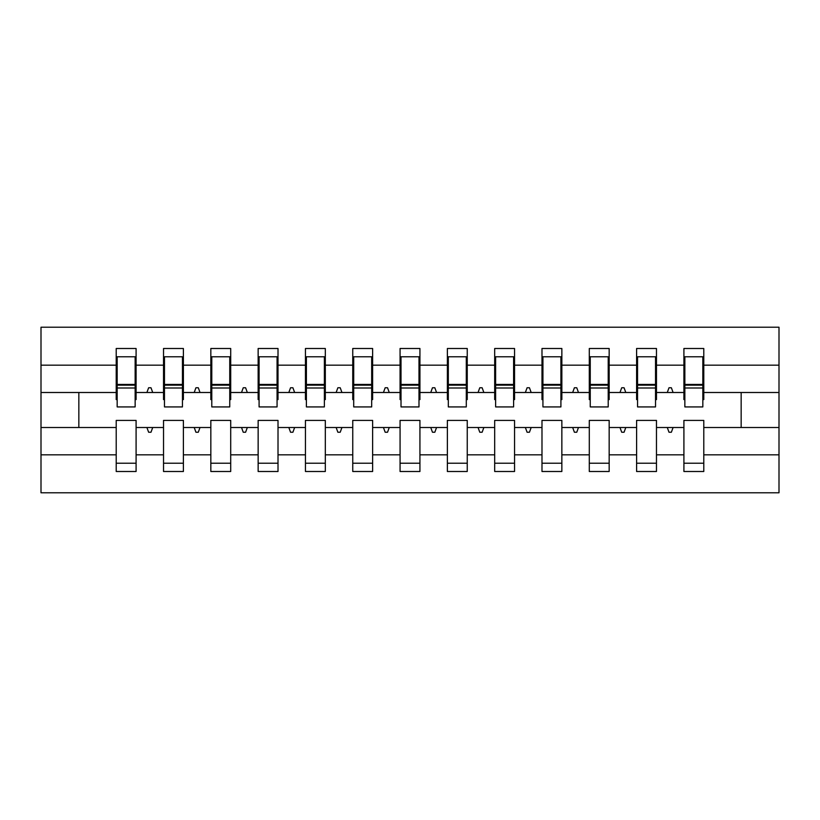 <?xml version="1.0" encoding="UTF-8"?>
<svg xmlns="http://www.w3.org/2000/svg" width="820" height="820" viewBox="0 0 820 820"><rect width="100%" height="100%" fill="white"/><g stroke="black" fill="none" stroke-linecap="round" stroke-linejoin="round"><path stroke-width="1.23" d="M683.911 454.823L656.471 454.823L656.471 420.404L636.607 420.404L636.607 454.823L609.168 454.823L609.168 420.404L589.293 420.404L589.293 454.823L561.854 454.823L561.854 420.404L541.989 420.404L541.989 454.823L514.55 454.823L514.55 420.404L494.685 420.404L494.685 454.823L467.246 454.823L467.246 420.404L447.371 420.404L447.371 454.823L419.932 454.823L419.932 420.404L400.068 420.404L400.068 454.823L372.628 454.823L372.628 420.404L352.754 420.404L352.754 454.823L325.314 454.823L325.314 420.404L305.45 420.404L305.45 454.823L278.011 454.823L278.011 420.404L258.146 420.404L258.146 454.823L230.707 454.823L230.707 420.404L210.832 420.404L210.832 454.823L183.393 454.823L183.393 420.404L163.528 420.404L163.528 427.507L136.089 427.507L136.089 420.404L116.214 420.404L116.214 454.823L41 454.823L41 492.789L779 492.789L779 454.823L703.785 454.823L703.785 471.5L683.911 471.5L683.911 427.507L667.285 427.507L669.007 432.232L671.375 432.232L673.097 427.507M703.785 454.823L703.785 420.404L683.911 420.404L683.911 427.507M779 454.823L779 392.493L703.785 392.493L703.785 348.5L683.911 348.5L683.911 365.177L656.471 365.177L656.471 399.596L655.528 399.596M684.854 399.596L683.911 399.596L683.911 365.177M636.607 454.823L636.607 471.5L656.471 471.5L656.471 454.823M656.471 365.177L656.471 348.5L636.607 348.5L636.607 365.177L609.168 365.177L609.168 399.596L608.214 399.596M637.55 399.596L636.607 399.596L636.607 365.177M589.293 454.823L589.293 471.5L609.168 471.5L609.168 454.823M609.168 365.177L609.168 348.5L589.293 348.5L589.293 365.177L561.854 365.177L561.854 399.596L560.911 399.596M590.246 399.596L589.293 399.596L589.293 365.177M541.989 454.823L541.989 471.5L561.854 471.5L561.854 454.823M561.854 365.177L561.854 348.5L541.989 348.5L541.989 365.177L514.55 365.177L514.55 399.596L513.607 399.596M542.932 399.596L541.989 399.596L541.989 365.177M494.685 454.823L494.685 471.5L514.55 471.5L514.55 454.823M514.55 365.177L514.55 348.5L494.685 348.5L494.685 365.177L467.246 365.177L467.246 399.596L466.293 399.596M495.628 399.596L494.685 399.596L494.685 365.177M447.371 454.823L447.371 471.5L467.246 471.5L467.246 454.823M467.246 365.177L467.246 348.5L447.371 348.5L447.371 365.177L419.932 365.177L419.932 399.596L418.989 399.596M448.314 399.596L447.371 399.596L447.371 365.177M400.068 454.823L400.068 471.5L419.932 471.5L419.932 454.823M419.932 365.177L419.932 348.5L400.068 348.5L400.068 365.177L372.628 365.177L372.628 399.596L371.685 399.596M401.011 399.596L400.068 399.596L400.068 365.177M352.754 454.823L352.754 471.5L372.628 471.5L372.628 454.823M372.628 365.177L372.628 348.5L352.754 348.5L352.754 365.177L325.314 365.177L325.314 399.596L324.371 399.596M353.707 399.596L352.754 399.596L352.754 365.177M305.45 454.823L305.45 471.5L325.314 471.5L325.314 454.823M325.314 365.177L325.314 348.5L305.45 348.5L305.45 365.177L278.011 365.177L278.011 399.596L277.068 399.596M306.393 399.596L305.45 399.596L305.45 365.177M258.146 454.823L258.146 471.5L278.011 471.5L278.011 454.823M278.011 365.177L278.011 348.5L258.146 348.5L258.146 365.177L230.707 365.177L230.707 399.596L229.754 399.596M259.089 399.596L258.146 399.596L258.146 365.177M210.832 454.823L210.832 471.5L230.707 471.5L230.707 454.823M230.707 365.177L230.707 348.5L210.832 348.5L210.832 365.177L183.393 365.177L183.393 399.596L182.45 399.596M211.785 399.596L210.832 399.596L210.832 365.177M183.393 454.823L183.393 471.5L163.528 471.5L163.528 427.507M183.393 365.177L183.393 348.5L163.528 348.5L163.528 365.177L136.089 365.177L136.089 348.5L116.214 348.5L116.214 365.177L41 365.177L41 327.211L779 327.211L779 365.177L703.785 365.177M164.471 399.596L163.528 399.596L163.528 365.177M116.214 454.823L116.214 471.5L136.089 471.5L136.089 427.507M117.168 399.596L116.214 399.596L116.214 365.177M703.785 392.493L703.785 399.596L702.832 399.596M163.528 454.823L136.089 454.823M667.285 427.507L656.471 427.507M683.911 392.493L673.097 392.493L671.375 387.768L669.007 387.768L667.285 392.493L656.471 392.493M667.285 392.493L673.097 392.493M619.981 427.507L621.703 432.232L624.071 432.232L625.793 427.507L609.168 427.507M636.607 427.507L625.793 427.507M636.607 392.493L625.793 392.493L624.071 387.768L621.703 387.768L619.981 392.493L609.168 392.493M619.981 392.493L625.793 392.493M572.668 427.507L574.389 432.232L576.757 432.232L578.479 427.507L561.854 427.507M589.293 427.507L578.479 427.507M589.293 392.493L578.479 392.493L576.757 387.768L574.389 387.768L572.668 392.493L561.854 392.493M572.668 392.493L578.479 392.493M525.364 427.507L527.086 432.232L529.453 432.232L531.175 427.507L514.55 427.507M541.989 427.507L531.175 427.507M541.989 392.493L531.175 392.493L529.453 387.768L527.086 387.768L525.364 392.493L514.55 392.493M525.364 392.493L531.175 392.493M478.06 427.507L479.782 432.232L482.139 432.232L483.861 427.507L467.246 427.507M494.685 427.507L483.861 427.507M494.685 392.493L483.861 392.493L482.139 387.768L479.782 387.768L478.06 392.493L467.246 392.493M478.06 392.493L483.861 392.493M430.746 427.507L432.468 432.232L434.836 432.232L436.558 427.507L419.932 427.507M447.371 427.507L436.558 427.507M447.371 392.493L436.558 392.493L434.836 387.768L432.468 387.768L430.746 392.493L419.932 392.493M430.746 392.493L436.558 392.493M383.442 427.507L385.164 432.232L387.532 432.232L389.254 427.507L372.628 427.507M400.068 427.507L389.254 427.507M400.068 392.493L389.254 392.493L387.532 387.768L385.164 387.768L383.442 392.493L372.628 392.493M383.442 392.493L389.254 392.493M336.138 427.507L337.861 432.232L340.218 432.232L341.94 427.507L325.314 427.507M352.754 427.507L341.94 427.507M352.754 392.493L341.94 392.493L340.218 387.768L337.861 387.768L336.138 392.493L325.314 392.493M336.138 392.493L341.94 392.493M288.824 427.507L290.546 432.232L292.914 432.232L294.636 427.507L278.011 427.507M305.45 427.507L294.636 427.507M305.45 392.493L294.636 392.493L292.914 387.768L290.546 387.768L288.824 392.493L278.011 392.493M288.824 392.493L294.636 392.493M241.521 427.507L243.243 432.232L245.61 432.232L247.332 427.507L230.707 427.507M258.146 427.507L247.332 427.507M258.146 392.493L247.332 392.493L245.61 387.768L243.243 387.768L241.521 392.493L230.707 392.493M241.521 392.493L247.332 392.493M194.207 427.507L195.929 432.232L198.296 432.232L200.018 427.507L183.393 427.507M210.832 427.507L200.018 427.507M210.832 392.493L200.018 392.493L198.296 387.768L195.929 387.768L194.207 392.493L183.393 392.493M194.207 392.493L200.018 392.493M146.903 427.507L148.625 432.232L150.993 432.232L152.715 427.507M163.528 392.493L152.715 392.493L150.993 387.768L148.625 387.768L146.903 392.493L136.089 392.493L136.089 365.177M146.903 392.493L152.715 392.493M136.089 392.493L136.089 399.596L135.146 399.596M116.214 427.507L41 427.507L41 365.177M41 454.823L41 427.507M116.214 392.493L41 392.493M779 392.493L779 365.177M78.843 427.507L78.843 392.493M741.157 392.493L741.157 427.507L703.785 427.507M779 427.507L741.157 427.507M116.214 356.782L117.168 356.782L116.214 356.782M117.168 388.003L117.168 356.782L136.089 356.782L135.146 356.782L135.146 406.925L117.168 406.925L117.168 388.003L135.146 388.003M116.214 463.218L136.089 463.218M163.528 356.782L164.471 356.782L163.528 356.782M164.471 388.003L164.471 356.782L183.393 356.782L182.45 356.782L182.45 406.925L164.471 406.925L164.471 388.003L182.45 388.003M163.528 463.218L183.393 463.218M210.832 356.782L211.785 356.782L210.832 356.782M211.785 388.003L211.785 356.782L230.707 356.782L229.754 356.782L229.754 406.925L211.785 406.925L211.785 388.003L229.754 388.003M210.832 463.218L230.707 463.218M258.146 356.782L259.089 356.782L258.146 356.782M259.089 388.003L259.089 356.782L278.011 356.782L277.068 356.782L277.068 406.925L259.089 406.925L259.089 388.003L277.068 388.003M258.146 463.218L278.011 463.218M305.45 356.782L306.393 356.782L305.45 356.782M306.393 388.003L306.393 356.782L325.314 356.782L324.371 356.782L324.371 406.925L306.393 406.925L306.393 388.003L324.371 388.003M305.45 463.218L325.314 463.218M352.754 356.782L353.707 356.782L352.754 356.782M353.707 388.003L353.707 356.782L372.628 356.782L371.685 356.782L371.685 406.925L353.707 406.925L353.707 388.003L371.685 388.003M352.754 463.218L372.628 463.218M400.068 356.782L401.011 356.782L400.068 356.782M401.011 388.003L401.011 356.782L419.932 356.782L418.989 356.782L418.989 406.925L401.011 406.925L401.011 388.003L418.989 388.003M400.068 463.218L419.932 463.218M447.371 356.782L448.314 356.782L447.371 356.782M448.314 388.003L448.314 356.782L467.246 356.782L466.293 356.782L466.293 406.925L448.314 406.925L448.314 388.003L466.293 388.003M447.371 463.218L467.246 463.218M494.685 356.782L495.628 356.782L494.685 356.782M495.628 388.003L495.628 356.782L514.55 356.782L513.607 356.782L513.607 406.925L495.628 406.925L495.628 388.003L513.607 388.003M494.685 463.218L514.55 463.218M541.989 356.782L542.932 356.782L541.989 356.782M542.932 388.003L542.932 356.782L561.854 356.782L560.911 356.782L560.911 406.925L542.932 406.925L542.932 388.003L560.911 388.003M541.989 463.218L561.854 463.218M589.293 356.782L590.246 356.782L589.293 356.782M590.246 388.003L590.246 356.782L609.168 356.782L608.214 356.782L608.214 406.925L590.246 406.925L590.246 388.003L608.214 388.003M589.293 463.218L609.168 463.218M636.607 356.782L637.55 356.782L636.607 356.782M637.55 388.003L637.55 356.782L656.471 356.782L655.528 356.782L655.528 406.925L637.55 406.925L637.55 388.003L655.528 388.003M636.607 463.218L656.471 463.218M683.911 356.782L684.854 356.782L683.911 356.782M684.854 388.003L684.854 356.782L703.785 356.782L702.832 356.782L702.832 406.925L684.854 406.925L684.854 388.003L702.832 388.003M683.911 463.218L703.785 463.218M135.146 368.61L136.089 368.61M116.214 368.61L117.168 368.61M117.168 385.164L135.146 385.164M182.45 368.61L183.393 368.61M163.528 368.61L164.471 368.61M164.471 385.164L182.45 385.164M229.754 368.61L230.707 368.61M210.832 368.61L211.785 368.61M211.785 385.164L229.754 385.164M277.068 368.61L278.011 368.61M258.146 368.61L259.089 368.61M259.089 385.164L277.068 385.164M324.371 368.61L325.314 368.61M305.45 368.61L306.393 368.61M306.393 385.164L324.371 385.164M371.685 368.61L372.628 368.61M352.754 368.61L353.707 368.61M353.707 385.164L371.685 385.164M418.989 368.61L419.932 368.61M400.068 368.61L401.011 368.61M401.011 385.164L418.989 385.164M466.293 368.61L467.246 368.61M447.371 368.61L448.314 368.61M448.314 385.164L466.293 385.164M513.607 368.61L514.55 368.61M494.685 368.61L495.628 368.61M495.628 385.164L513.607 385.164M560.911 368.61L561.854 368.61M541.989 368.61L542.932 368.61M542.932 385.164L560.911 385.164M608.214 368.61L609.168 368.61M589.293 368.61L590.246 368.61M590.246 385.164L608.214 385.164M655.528 368.61L656.471 368.61M636.607 368.61L637.55 368.61M637.55 385.164L655.528 385.164M702.832 368.61L703.785 368.61M683.911 368.61L684.854 368.61M684.854 385.164L702.832 385.164M117.168 384.447L135.146 384.447M164.471 384.447L182.45 384.447M211.785 384.447L229.754 384.447M259.089 384.447L277.068 384.447M306.393 384.447L324.371 384.447M353.707 384.447L371.685 384.447M401.011 384.447L418.989 384.447M448.314 384.447L466.293 384.447M495.628 384.447L513.607 384.447M542.932 384.447L560.911 384.447M590.246 384.447L608.214 384.447M637.55 384.447L655.528 384.447M684.854 384.447L702.832 384.447"/></g></svg>
